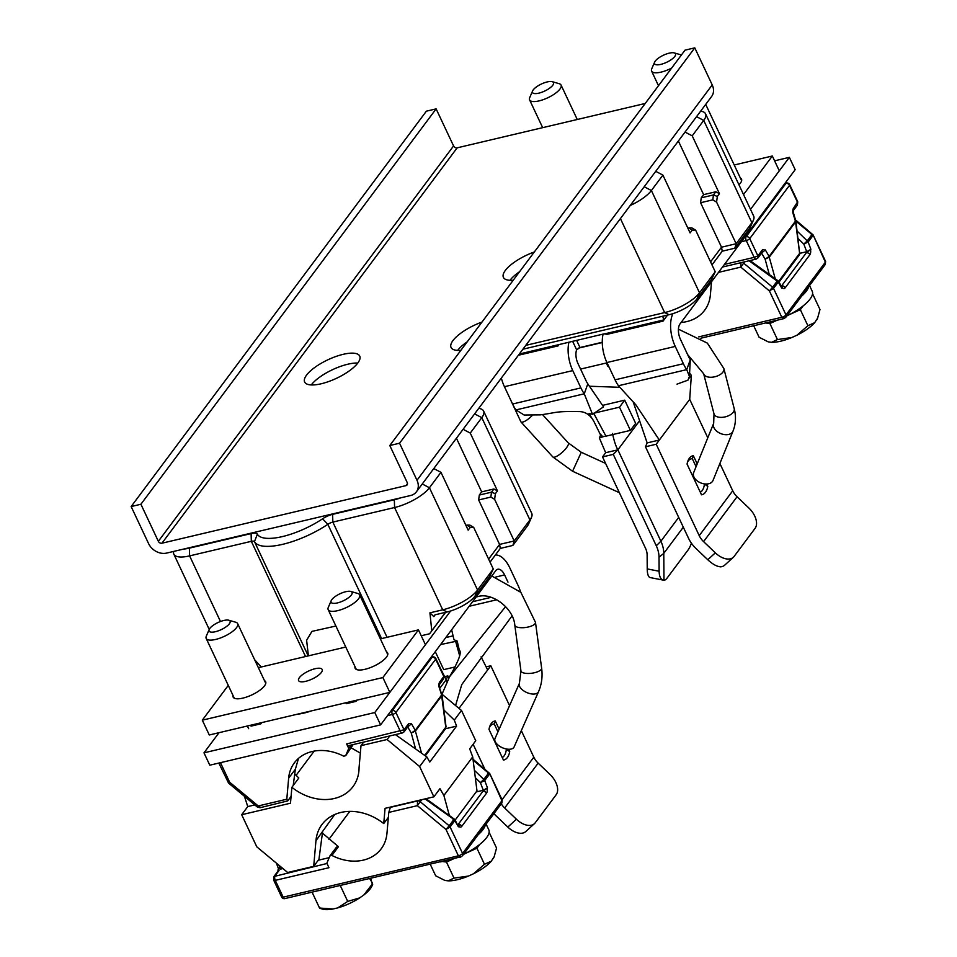 <?xml version="1.0" encoding="UTF-8"?>
<svg xmlns="http://www.w3.org/2000/svg" width="957" height="957" viewBox="0 0 957 957"><rect width="100%" height="100%" fill="white"/><g stroke="black" fill="none" stroke-linecap="round" stroke-linejoin="round"><path stroke-width="1.44" d="M678.369 141.002L703.622 194.642L701.242 197.824L700.596 202.728L721.518 247.193L710.561 261.871M722.236 251.189L734.809 248.21L736.16 243.736L721.518 247.193L722.236 251.189L711.984 264.91M716.578 202.118L736.16 243.736L751.867 222.706A28.985 9.726 -25.2 0 0 753.446 220.074A28.985 9.726 -25.2 0 0 753.685 216.126L705.56 113.835A28.985 9.726 154.8 0 1 703.73 120.426L692.21 135.846L719.425 193.661L717.331 196.46L716.578 202.118L712.798 199.846L700.596 202.728M734.809 248.21L749.307 228.807A23.183 7.776 -25.2 0 0 750.575 226.689L753.446 220.074M719.425 193.661L715.812 191.771L713.443 194.941L712.798 199.846M701.242 197.824L713.443 194.941L717.331 196.46M715.812 191.771L703.622 194.642M685.045 132.066L692.21 135.846M700.739 111.048L702.366 111.514A28.985 9.726 154.8 0 1 705.56 113.835M667.555 315.08L663.045 321.121L606.917 334.364L604.334 333.814L519.316 354.006M667.4 315.116L663.045 321.121M559.175 344.46L558.122 345.884L518.383 355.25M558.122 345.884L555.622 345.441M604.417 333.921L663.823 319.913L662.699 316.229M522.893 349.209L669.063 314.721A23.183 7.776 -25.2 0 0 696.959 298.907L711.458 279.492L715.226 271.776L695.631 230.159L691.851 227.886L688.884 227.838L688.167 228.795M525.776 345.357L664.648 312.592A28.985 9.726 -25.2 0 0 699.519 292.818L715.226 271.776M687.832 228.089L688.884 227.838L692.198 230.111L690.105 232.922L662.902 175.107L651.382 190.527A28.985 9.726 154.8 0 1 630.208 205.504M662.902 175.107L655.724 171.327M692.198 230.111L695.631 230.159M470.258 527.343L473.691 527.391L469.911 525.118L466.932 525.07L470.258 527.343L468.164 530.142L440.962 472.327L433.784 468.559M440.962 472.327L429.442 487.759A28.985 9.726 154.8 0 1 394.571 507.533L332.845 522.091A5.802 1.95 -25.2 0 0 327.832 524.316A52.168 17.501 154.8 0 1 282.674 544.33A52.168 17.501 154.8 0 1 254.466 541.626A5.802 1.95 -25.2 0 0 251.332 541.327L189.606 555.885A28.985 9.726 154.8 0 1 173.851 554.211A28.985 9.726 154.8 0 1 173.695 551.411M465.892 525.321L466.932 525.07L466.226 526.027M435.172 614.777L433.82 616.595L429.932 612.827L442.708 609.824A28.985 9.726 -25.2 0 0 477.579 590.038L493.286 569.008L473.691 527.391M478.799 408.28L480.426 408.747A28.985 9.726 154.8 0 1 483.62 411.067A28.985 9.726 154.8 0 1 481.79 417.659L470.27 433.078L497.473 490.893L493.872 488.991L491.503 492.173L479.301 495.056L478.656 499.949L499.578 544.425L500.296 548.409L512.868 545.442L514.22 540.968L499.578 544.425L488.62 559.103M479.301 495.056L481.67 491.874L456.429 438.222M500.296 548.409L490.044 562.142M497.473 490.893L495.379 493.692L494.637 499.351L514.22 540.968L529.927 519.938A28.985 9.726 -25.2 0 0 531.506 517.294A28.985 9.726 -25.2 0 0 531.745 513.359L483.62 411.067M512.868 545.442L527.367 526.039A23.183 7.776 -25.2 0 0 528.635 523.922L531.506 517.294M494.637 499.351L490.845 497.078L491.503 492.173L495.379 493.692M490.845 497.078L478.656 499.949M493.872 488.991L481.67 491.874M463.092 429.298L470.27 433.078M400.66 497.867A23.183 7.776 154.8 0 1 394.344 499.781L332.617 514.352A11.592 3.888 -25.2 0 0 322.581 518.802A46.379 15.551 154.8 0 1 282.435 536.578A46.379 15.551 154.8 0 1 257.373 534.185A11.592 3.888 -25.2 0 0 251.105 533.587L189.378 548.146A23.183 7.776 154.8 0 1 183.852 549.019M261.237 666.993L254.622 659.696M335.895 626.034L311.958 631.381L306.611 640.257L308.405 655.856M445.615 612.313L429.585 633.773L421.224 635.747M433.82 616.595L435.016 614.813L447.122 611.954A23.183 7.776 -25.2 0 0 475.019 596.139L489.517 576.724L493.286 569.008M445.448 612.348L429.585 633.773M429.932 612.827L431.763 630.687M501.36 378.063A26.09 13.087 76.7 0 0 504.435 386.712L512.581 404.01A28.985 14.546 76.7 0 0 515.943 409.931L524.137 415.015L540.346 414.86C558.063 412.491 554.438 411.235 578.542 411.582C585.122 411.462 590.242 414.764 593.926 421.475L600.924 435.698L603.759 436.512L599.345 437.959L601.008 434.263M589.333 386.233L619.586 387.286M515.943 409.931L584.26 393.805L592.503 414.309L588.998 413.556L593.926 421.475M599.345 437.959L605.673 452.697L602.527 456.908L645.544 548.325A17.393 13.865 -143.3 0 1 647.123 554.928L647.231 568.913A17.393 5.431 101 0 0 650.186 577.573L663.416 580.145M593.651 413.257L605.96 436.165L603.759 436.512M592.503 414.309L594.333 413.101L619.49 407.168L624.718 400.158L602.563 405.385M605.96 436.165L630.412 430.387L619.49 407.168M602.264 342.259L579.978 347.523L576.628 349.807A11.592 5.814 76.7 0 0 577.992 363.588L586.139 380.886A14.499 7.273 76.7 0 0 587.813 383.841L603.544 406.845L594.333 413.101M612.528 433.461C614.047 440.854 615.829 446.297 617.875 449.814L613.27 454.372L602.527 456.908M638.893 421.666L617.875 449.814L605.673 452.697M613.27 454.372L656.287 545.789L660.892 541.231L617.875 449.814M656.287 545.789A30.145 24.033 36.7 0 1 659.014 557.249L659.122 571.233L647.231 568.913M678.704 517.378L660.892 541.231A31.88 25.42 36.7 0 1 663.775 553.361L659.014 557.249M691.409 543.181A17.393 5.431 -79 0 1 688.071 549.976L667.125 578.028A17.393 5.431 -79 0 1 663.979 580.229L663.548 580.181M683.322 527.187L663.775 553.361L663.979 580.229C660.88 579.822 659.265 576.82 659.122 571.233M630.412 430.387L635.651 423.377L624.718 400.158M587.813 383.841L584.26 393.805A28.985 14.546 -103.3 0 1 580.899 387.896L572.764 370.598A26.09 13.087 -103.3 0 1 568.937 342.163M774.584 160.824L789.358 157.343L750.515 209.38M603.101 334.101A26.09 13.087 76.7 0 0 606.917 362.536L615.064 379.833A28.985 14.546 76.7 0 0 618.425 385.743L686.743 369.629A28.985 14.546 -103.3 0 1 683.382 363.708L675.247 346.422A26.09 13.087 -103.3 0 1 672.938 313.645M789.358 157.343L795.171 169.688L680.02 323.921A11.592 5.814 76.7 0 0 680.475 339.412L688.621 356.698A14.499 7.273 76.7 0 0 690.296 359.665L689.423 376.448L687.951 380.156L677.018 384.128M690.296 359.665L686.743 369.629L689.423 376.448M689.219 378.015L691.349 375.359L689.71 399.368L659.349 440.029L647.147 442.912L633.139 401.773M719.891 463.499L732.727 490.785A17.393 13.865 36.7 0 0 737.069 496.755L748.829 507.976A17.393 10.383 -132.4 0 1 755.073 528.348L734.139 556.388A17.393 10.383 -132.4 0 1 733.349 557.273A17.393 10.383 -132.4 0 1 715.334 552.847L707.773 559.749L696.014 548.517A30.145 24.033 36.7 0 1 688.49 538.193L645.473 446.775L647.147 442.912M645.473 446.775L656.215 444.239L659.349 440.029L635.819 404.787L618.425 385.743M689.71 399.368L707.785 437.792M656.215 444.239L699.232 535.657A17.393 13.865 -143.3 0 0 703.574 541.614L715.334 552.847M697.21 463.894L693.335 455.676A20.001 10.037 76.7 0 0 689.399 458.188A20.001 10.037 76.7 0 0 688.011 460.724A20.001 10.037 76.7 0 0 687.054 464.097L701.505 494.793A20.001 10.037 76.7 0 0 705.441 492.293A20.001 10.037 76.7 0 0 707.785 486.383L706.673 484.003M707.773 559.749C712.594 564.235 716.913 566.604 720.741 566.843A17.393 10.383 47.6 0 0 724.76 565.108L733.349 557.273M693.335 455.676L692.33 458.714L696.074 466.681M687.557 462.04A17.393 8.733 -103.3 0 1 688.25 460.939A17.393 8.733 -103.3 0 1 692.33 458.714M704.149 483.847L707.785 486.383M704.412 484.386A17.393 8.733 -103.3 0 1 702.199 490.582A17.393 8.733 -103.3 0 1 700.321 492.269M380.599 724.892L374.785 712.546L203.985 752.836L209.798 765.193L380.599 724.892L495.762 570.671A11.592 5.814 76.7 0 1 497.748 569.271A11.592 5.814 76.7 0 1 504.602 574.942L507.976 582.119M450.615 610.997L374.785 712.546M495.367 555.012A26.09 13.087 -103.3 0 1 509.83 567.932L517.976 585.229A28.985 14.546 -103.3 0 1 520.62 592.108M512.019 615.937L461.764 684.578L455.568 705.536M505.607 606.594L449.563 676.743L441.99 694.244M481.072 656.837L487.663 669.96L458.989 708.371M445.818 637.565L453.068 635.855M451.644 629.754L453.989 639.719L457.171 641.058L459.336 650.198C461.98 652.04 458.726 660.892 449.563 676.743M440.579 644.575L457.171 641.058M486.312 666.814L490.797 665.761L487.663 669.96M501.265 803.796A17.393 13.865 -143.3 0 0 504.662 807.995L516.421 819.228L507.832 827.075A17.393 10.383 47.6 0 0 525.848 831.501L534.437 823.654A17.393 10.383 -132.4 0 0 535.226 822.781L556.161 794.741A17.393 10.383 -132.4 0 0 549.916 774.369L538.157 763.136A17.393 13.865 36.7 0 1 533.815 757.178L521.326 730.622M490.797 665.761L509.555 705.62M507.832 827.075L496.073 815.842A31.88 25.42 36.7 0 1 493.92 813.617M473.129 744.259L484.78 769.009M534.437 823.654A17.393 10.383 -132.4 0 1 516.421 819.228M499.147 729.186L495.271 720.944A20.001 10.037 76.7 0 0 491.324 723.456A20.001 10.037 76.7 0 0 489.936 725.992A20.001 10.037 76.7 0 0 488.991 729.354L503.43 760.061A20.001 10.037 76.7 0 0 507.377 757.549A20.001 10.037 76.7 0 0 509.71 751.652L508.598 749.259M495.271 720.944L494.255 723.982A17.393 8.733 -103.3 0 0 490.175 726.196A17.393 8.733 -103.3 0 0 489.482 727.296M505.99 748.924L509.71 751.652M497.963 731.854L494.255 723.982M506.337 749.654A17.393 8.733 -103.3 0 1 504.136 755.851A17.393 8.733 -103.3 0 1 502.246 757.525M455.341 666.897L443.725 669.637L435.279 651.669M203.985 752.836L219.033 732.679M250.626 725.227L251.057 726.136L260.818 723.839L261.74 722.607M345.788 702.773L346.219 703.694L355.98 701.385L356.901 700.153M297.471 714.173A31.88 10.694 -25.2 0 0 304.039 713.061A31.88 10.694 -25.2 0 0 311.396 710.895M440.818 669.075L446.177 679.745L439.634 688.514M432.265 655.712L432.959 656.897M448.821 677.927L447.852 675.893L446.177 679.745L446.847 681.181M447.852 675.893L444.849 676.599M260.818 723.839L260.388 722.93M355.98 701.385L355.549 700.476M693.873 472.184A10.431 6.878 22.1 0 0 693.669 472.602A10.431 6.878 22.1 0 0 700.428 482.771A10.431 6.878 22.1 0 0 712.821 480.869A10.431 6.878 22.1 0 0 713.013 480.45A10.431 6.878 22.1 0 0 713.168 480.007M519.412 683.322L495.008 738.529A10.431 5.443 23.8 0 0 501.312 747.226A10.431 5.443 23.8 0 0 513.383 747.955A10.431 5.443 23.8 0 0 514.1 746.962L538.504 691.755A10.431 5.443 -156.2 0 1 537.774 692.748A10.431 5.443 -156.2 0 1 525.704 692.019A10.431 5.443 -156.2 0 1 519.412 683.322L520.943 670.905A10.431 3.732 -7.6 0 0 529.353 673.441A10.431 3.732 -7.6 0 0 540.729 669.96A10.431 3.732 -7.6 0 0 541.626 668.13L535.489 622.385A10.431 3.732 172.4 0 1 534.592 624.215A10.431 3.732 172.4 0 1 523.216 627.696A10.431 3.732 172.4 0 1 514.806 625.16C513.431 607.862 491.754 592.12 477.914 596.582A10.431 5.24 -103.3 0 1 476.454 596.534M606.283 363.014L607.671 365.945A14.499 4.857 -25.2 0 0 609.035 367.033M140.906 504.243L131.145 506.552L148.586 543.612A14.499 11.556 36.7 0 0 166.602 553.086L410.601 495.511A14.499 11.556 36.7 0 0 416.403 491.826L711.625 96.466A14.499 11.556 -143.3 0 0 712.223 84.91L694.782 47.85L399.559 443.223L389.798 445.519L407.227 482.579A2.895 2.309 -143.3 0 1 405.959 485.63L161.948 543.205A2.895 2.309 -143.3 0 1 158.348 541.303L140.906 504.243L436.129 108.871L426.379 111.179L131.145 506.552M416.403 491.826A14.499 11.556 36.7 0 0 416.989 480.282L399.559 443.223M457.649 350.406A30.433 10.204 154.8 0 1 467.267 341.769M311.252 384.941A30.433 10.204 154.8 0 1 357.786 363.05M509.997 280.293A30.433 10.204 154.8 0 1 519.615 271.668M694.782 47.85L685.021 50.159L389.798 445.519M645.209 103.464L457.171 147.833A2.895 2.309 36.7 0 1 453.57 145.931L436.129 108.871M481.981 322.066A30.433 10.204 -25.2 0 0 452.972 340.56A30.433 10.204 -25.2 0 0 451.058 347.463A30.433 10.204 -25.2 0 0 460.867 350.334M306.575 375.096A30.433 10.204 -25.2 0 0 304.649 382.01A30.433 10.204 -25.2 0 0 328.73 381.52A30.433 10.204 -25.2 0 0 357.81 363.002A30.433 10.204 -25.2 0 0 359.736 356.1A30.433 10.204 -25.2 0 0 335.656 356.578A30.433 10.204 -25.2 0 0 306.575 375.096M534.329 251.966A30.433 10.204 -25.2 0 0 505.32 270.448A30.433 10.204 -25.2 0 0 503.406 277.363A30.433 10.204 -25.2 0 0 513.215 280.234M734.222 164.999L772.323 156.003L743.541 194.546M738.948 184.809A17.968 6.029 -25.2 0 0 741.508 179.103A17.968 6.029 -25.2 0 0 740.335 177.966M772.323 156.003L779.297 170.825M797.719 201.7L789.704 184.665A2.895 0.969 -25.2 0 1 789.525 185.323L797.671 202.621L797.372 205.157L797.719 201.7L793.544 208.136A5.802 2.907 76.7 0 0 792.898 213.028L793.162 211.964L795.925 221.318L799.621 253.33A2.895 2.309 -143.3 0 1 799.286 254.981L799.382 254.849M775.158 278.427L769.069 256.512L765.11 259.156L769.332 257.098L769.117 256.428L765.337 249.933L761.796 252.815M792.898 213.028L795.434 221.187L769.069 256.512M797.372 205.157L793.425 210.444L793.209 212.215M784.704 183.708L785.924 183.421A2.895 2.309 -143.3 0 1 789.525 185.323L749.75 238.592A2.895 2.309 -143.3 0 0 746.137 236.702L744.929 236.989M741.388 241.726L746.257 240.578A2.895 0.969 154.8 0 0 749.75 238.592L757.884 255.89L754.164 257.373L746.257 240.578A2.895 1.459 -103.3 0 1 746.137 236.702L785.924 183.421A2.895 1.459 -103.3 0 1 786.427 183.074L784.919 183.433M764.978 250.423A5.802 2.907 76.7 0 0 761.999 250.375L757.884 255.89L757.944 257.971L761.892 252.684A2.895 2.309 36.7 0 1 761.724 252.875M799.741 253.198L799.49 254.682M795.482 221.139L799.621 253.33L778.615 281.478M776.438 280.772L777.347 280.891A2.895 2.309 -143.3 0 1 778.256 282.052L778.352 281.023L782.06 287.411L781.845 288.248L782.467 286.693L781.582 285.904A2.895 2.309 36.7 0 1 785.183 287.806L809.897 254.706A2.895 2.309 -143.3 0 0 806.296 252.815L810.902 249.322L806.703 251.715L803.832 244.095L808.151 242.013A2.895 2.309 36.7 0 0 807.241 240.865L803.832 244.095L798.09 238.52M825.341 264.383L825.365 262.194L813.115 234.908L825.58 261.405L825.341 264.383L785.781 317.341L785.996 314.913L825.365 262.194A3.481 1.172 -25.2 0 0 825.58 261.405M783.819 318.633L785.781 317.341L783.819 318.633L700.823 338.216M784.513 318.238L781.809 317.281A3.481 1.172 -25.2 0 0 785.996 314.913L773.519 288.392L769.392 290.904L781.809 317.281L698.706 336.888M681.097 322.473A44.632 35.588 -143.3 0 0 704.651 310.247A44.632 35.588 -143.3 0 0 710.381 294.888L711.529 281.705M742.13 262.397A2.895 2.309 36.7 0 1 743.637 263.139L772.61 287.232L769.392 290.904L740.802 267.123L744.63 261.811M740.945 262.409L740.802 267.123L718.504 272.374M778.328 281.908L749.044 260.771M778.352 281.023L749.977 260.555M799.896 253.33L806.703 251.715M808.031 242.109L807.229 240.877L811.979 234.525L795.889 221.151M811.273 234.824L811.979 234.525A2.895 2.309 -143.3 0 1 812.888 235.673L808.151 242.013L810.902 249.322M774.464 320.834A34.201 11.472 -25.2 0 1 773.459 321.145L773.435 321.085M808.689 286.669A34.201 11.472 154.8 0 1 801.595 296.168M763.818 323.346A34.201 11.472 -25.2 0 0 764.679 323.227M786.881 315.882A34.201 11.472 -25.2 0 0 800.626 307.807A34.201 11.472 -25.2 0 0 812.23 291.275L809.526 285.545M552.225 81.68L559.163 83.69A17.393 5.838 154.8 0 1 561.077 85.089A17.393 5.838 154.8 0 1 559.977 89.037A17.393 5.838 154.8 0 1 543.361 99.612A17.393 5.838 154.8 0 1 529.604 99.899A17.393 5.838 154.8 0 1 529.747 97.53L532.618 90.915A11.592 3.888 154.8 0 1 533.252 89.85A11.592 3.888 154.8 0 1 535.25 87.817A11.592 3.888 154.8 0 1 552.225 81.68A11.592 3.888 154.8 0 1 552.775 85.245A11.592 3.888 154.8 0 1 539.808 92.901A11.592 3.888 154.8 0 1 532.618 90.915M753.685 325.739L759.092 337.235L768.136 341.816A29.117 9.773 -25.2 0 0 768.136 341.816A29.117 9.773 -25.2 0 0 768.471 341.912L771.557 342.307L777.443 339.568L791.858 337.51L796.978 335.189L807.887 325.715L800.339 309.661L803.138 305.905M800.339 309.661L789.298 314.674M777.144 320.212L769.895 323.514L765.516 322.952M807.887 325.715L814.658 322.688L817.601 318.143L819.982 309.53L812.565 293.775M796.978 335.189A29.117 9.773 -25.2 0 0 814.658 322.688M777.443 339.568L769.895 323.514M771.557 342.307A29.117 9.773 -25.2 0 0 791.858 337.51M816.692 319.961A29.117 9.773 -25.2 0 0 817.386 318.645A29.117 9.773 -25.2 0 0 817.469 318.442M671.623 68.103A17.393 5.838 154.8 0 1 661.06 72.122A17.393 5.838 154.8 0 1 656.478 72.792A17.393 5.838 154.8 0 1 651.609 71.117A17.393 5.838 154.8 0 1 651.753 68.748L654.624 62.121A11.592 3.888 154.8 0 1 669.206 53.161A11.592 3.888 154.8 0 1 674.23 52.898A11.592 3.888 154.8 0 1 672.95 58.353A11.592 3.888 154.8 0 1 660.832 64.37A11.592 3.888 154.8 0 1 657.77 64.825A11.592 3.888 154.8 0 1 654.624 62.121M674.23 52.898L681.169 54.908A17.393 5.838 154.8 0 1 681.408 54.992M228.268 685.391L202.31 720.166L209.284 734.988L389.846 692.378L382.872 677.556L202.31 720.166M258.366 667.663L345.776 647.04M380.372 638.881L418.472 629.885L382.872 677.556M233.006 695.452A17.968 6.029 -25.2 0 0 233.125 697.067A17.968 6.029 -25.2 0 0 242.899 698.108A17.968 6.029 -25.2 0 0 259.491 690.499A17.968 6.029 -25.2 0 0 265.651 681.767A17.968 6.029 -25.2 0 0 264.479 680.642M299.409 677.616A13.039 4.378 -25.2 0 0 298.584 680.583A13.039 4.378 -25.2 0 0 308.908 680.367A13.039 4.378 -25.2 0 0 321.373 672.436A13.039 4.378 -25.2 0 0 322.186 669.469A13.039 4.378 -25.2 0 0 311.874 669.685A13.039 4.378 -25.2 0 0 299.409 677.616M355.011 666.658A17.968 6.029 -25.2 0 0 355.131 668.285A17.968 6.029 -25.2 0 0 364.904 669.326A17.968 6.029 -25.2 0 0 381.496 661.706A17.968 6.029 -25.2 0 0 387.657 652.985A17.968 6.029 -25.2 0 0 386.484 651.849M418.472 629.885L425.446 644.719M244.442 796.296L247.755 806.584L254.813 804.921M449.288 815.244L443.892 795.494L439.945 788.688L433.88 796.822L385.073 808.342L383.733 823.558A47.252 37.67 -143.3 0 0 322.019 824.444A47.252 37.67 -143.3 0 0 315.954 840.701L313.705 866.348L287.662 872.497L256.799 846.837L241.69 814.718L247.755 806.584M334.783 814.467L315.954 840.701M383.733 823.558L388.363 817.362M395.397 734.605L426.822 756.915L429.789 762.023L456.585 726.136L445.519 728.744L445.771 727.224A2.895 2.309 -143.3 0 1 445.436 728.875L445.627 728.588M456.585 726.136L454.312 720.095L461.501 710.465L475.749 740.742L469.684 748.876L472.71 756.903L476.981 790.853L455.197 820.029M426.822 756.915L419.633 766.545L433.88 796.822M461.501 710.465L441.703 694.004M241.69 814.718L290.485 803.21L291.885 787.3A46.522 37.084 -143.3 0 0 352.966 786.666A46.522 37.084 -143.3 0 0 359.066 767.538L360.992 745.67L363.66 742.094M291.885 787.3L298.823 778.005L296.12 775.302L314.207 751.089M360.992 745.67L387.107 739.51L389.786 735.933M387.107 739.51L419.633 766.545M296.12 775.302L294.732 773.95M443.892 795.494L472.71 756.903M313.705 866.348L318.944 859.326L322.593 831.812M454.312 720.095L443.94 710.046M451.034 859.386A34.201 11.472 -25.2 0 1 450.041 859.697L450.005 859.625M485.259 825.221A34.201 11.472 154.8 0 1 478.165 834.719M440.399 861.898A34.201 11.472 -25.2 0 0 441.261 861.767M463.451 854.422A34.201 11.472 -25.2 0 0 477.196 846.347A34.201 11.472 -25.2 0 0 488.8 829.815L486.108 824.085M329.041 888.168A34.201 11.472 -25.2 0 1 328.036 888.479L328 888.419M318.394 890.68A34.201 11.472 -25.2 0 0 319.255 890.56M444.67 880.356A29.117 9.773 -25.2 0 0 444.718 880.368A29.117 9.773 -25.2 0 0 445.041 880.452L448.127 880.847L454.025 878.119L468.428 876.062L473.548 873.729L484.469 864.267L476.909 848.201L479.708 844.457M476.909 848.201L465.88 853.225M453.726 858.752L446.464 862.054L442.086 861.491M484.469 864.267L491.24 861.24L494.183 856.694L496.551 848.069L489.147 832.315M473.548 873.729A29.117 9.773 -25.2 0 0 491.24 861.24M454.025 878.119L446.464 862.054M448.127 880.847A29.117 9.773 -25.2 0 0 468.428 876.062M493.274 858.513A29.117 9.773 -25.2 0 0 493.956 857.197A29.117 9.773 -25.2 0 0 494.039 856.994M444.718 880.368L435.662 875.775L430.255 864.291M350.812 591.45L357.739 593.46A17.393 5.838 154.8 0 1 359.653 594.847A17.393 5.838 154.8 0 1 353.695 603.293A17.393 5.838 154.8 0 1 337.642 610.662A17.393 5.838 154.8 0 1 333.048 611.344A17.393 5.838 154.8 0 1 328.179 609.657A17.393 5.838 154.8 0 1 328.335 607.288L331.206 600.673A11.592 3.888 154.8 0 1 345.776 591.701A11.592 3.888 154.8 0 1 350.812 591.45A11.592 3.888 154.8 0 1 349.52 596.905A11.592 3.888 154.8 0 1 337.402 602.922A11.592 3.888 154.8 0 1 334.352 603.365A11.592 3.888 154.8 0 1 331.206 600.673M319.794 907.308L319.554 908.049L333.012 908.994L337.749 907.882L347.726 901.41L340.249 885.524M319.554 908.049L312.078 892.175M319.865 908.325L322.712 909.15A29.117 9.773 -25.2 0 0 333.012 908.994M337.749 907.882A29.117 9.773 -25.2 0 0 359.688 897.893L363.816 894.986A29.117 9.773 -25.2 0 0 370.371 888.634A29.117 9.773 -25.2 0 0 371.962 885.979L372.692 884.292M363.816 894.986L372.285 884.065L370.694 878.347M347.726 901.41L359.688 897.893M372.524 883.323L369.701 878.574M228.807 620.232L235.733 622.241A17.393 5.838 154.8 0 1 237.647 623.629A17.393 5.838 154.8 0 1 236.558 627.589A17.393 5.838 154.8 0 1 219.943 638.163A17.393 5.838 154.8 0 1 206.186 638.439A17.393 5.838 154.8 0 1 206.329 636.082L209.2 629.455A11.592 3.888 154.8 0 1 209.834 628.402A11.592 3.888 154.8 0 1 211.82 626.368A11.592 3.888 154.8 0 1 228.807 620.232A11.592 3.888 154.8 0 1 229.357 623.797A11.592 3.888 154.8 0 1 216.39 631.453A11.592 3.888 154.8 0 1 209.2 629.455M453.02 819.324L453.917 819.443A2.895 2.309 -143.3 0 1 454.826 820.604L454.922 819.563L458.427 826.788L459.049 825.245L458.164 824.456A2.895 2.309 36.7 0 1 461.764 826.346L486.467 793.257A2.895 2.309 -143.3 0 0 482.866 791.367L487.484 787.874L483.285 790.267L480.402 782.635L484.721 780.565A2.895 2.309 36.7 0 0 483.811 779.405L480.402 782.635L475.33 777.718M501.911 802.923L462.363 855.893L462.578 853.453L501.935 800.734L489.685 773.447L502.15 799.944L501.911 802.923M500.87 803.509L501.935 800.734A3.481 1.172 -25.2 0 0 502.15 799.944M461.083 856.778L284.911 898.587A2.895 1.459 76.7 0 1 283.188 897.164L458.391 855.833A3.481 1.172 -25.2 0 0 462.578 853.453L450.089 826.944L445.974 829.444L458.391 855.833L461.083 856.778L460.401 857.173M273.666 879.04L275.281 880.368L328.969 867.7L326.863 863.214L329.926 855.905L331.9 855.438A44.632 35.588 -143.3 0 0 381.221 848.787A44.632 35.588 -143.3 0 0 386.951 833.427L388.793 812.409L390.348 807.361L417.515 800.949L417.372 805.662L421.702 799.693M417.754 800.626L417.515 800.949A2.895 2.309 36.7 0 1 420.207 801.691L449.192 825.783L445.974 829.444L417.372 805.662L388.793 812.409M331.9 855.438L338.431 846.694L322.425 833.092M454.898 820.448L453.929 819.419L449.192 825.783A2.895 2.309 36.7 0 1 450.089 826.944L454.826 820.604L458.427 826.788M454.922 819.563L425.973 798.688M476.167 791.941L483.285 790.267M484.613 780.661L483.799 779.417L488.548 773.065L473.129 760.241M487.855 773.364L488.548 773.065A2.895 2.309 -143.3 0 1 489.458 774.225L484.721 780.565L487.484 787.874M278.176 869.686L278.427 868.621L279.061 870.475L275.149 875.715A3.481 1.747 76.7 0 0 275.281 880.368L283.188 897.164A2.895 0.969 -25.2 0 1 281.621 896.996A2.895 2.895 0 0 0 284.911 898.587M326.983 863.489L273.953 876.504L273.606 879.962L281.621 896.996M282.925 868.561L280.449 869.147L278.798 868.143M329.196 857.651L318.274 860.223M338.431 846.694L336.457 847.16L329.926 855.905M441.632 695.021L439.048 686.911A5.802 2.907 76.7 0 1 439.694 682.018L443.809 676.503L435.674 659.206L395.899 712.487L404.033 729.772L346.637 743.924L348.743 748.41L345.668 755.719L343.695 756.186A44.632 35.588 -143.3 0 0 294.373 762.837A44.632 35.588 -143.3 0 0 288.643 778.197L286.801 799.215L287.758 800.901L291.084 796.38M228.926 782.479L229.632 782.18L228.017 781.319M287.758 800.901L260.017 807.72L257.457 807.122L228.567 783.089L218.83 763.064M260.591 807.313L258.223 805.961L257.9 806.572M293.201 785.53L295.366 769.201L288.643 778.197M298.524 758.375L295.366 769.201M351.446 747.991L360.334 753.111M421.535 753.159L415.218 730.394L411.259 733.038L415.482 730.981L415.266 730.323L411.486 723.815L407.945 726.698M443.809 676.503L443.522 679.039L443.809 676.503M430.853 657.603L432.074 657.315A2.895 2.309 -143.3 0 1 435.674 659.206A2.895 0.969 -25.2 0 0 435.854 658.548A2.895 2.895 0 0 0 432.576 656.957L431.069 657.315M402.969 732.548A3.481 1.747 -103.3 0 1 402.371 732.966A3.481 1.747 -103.3 0 1 400.313 731.256L392.406 714.46A2.895 0.969 154.8 0 0 395.899 712.487A2.895 2.309 -143.3 0 0 392.286 710.584L391.066 710.872M411.127 724.305A5.802 2.907 76.7 0 0 408.149 724.258L404.033 729.772L404.093 731.854L408.029 726.566A2.895 2.309 36.7 0 1 407.873 726.758M346.637 743.924A3.481 1.747 76.7 0 0 348.683 745.635L402.371 732.966L404.093 731.854M351.267 745.024L348.743 748.41M345.668 755.719L353.157 744.57M445.89 727.081L445.639 728.564M424.717 755.42L445.771 727.224L441.584 695.069L415.218 730.394M749.307 228.807L751.867 222.706L703.73 120.426L696.552 116.646M669.063 314.721L664.648 312.592L620.423 218.603M644.217 186.747L651.382 190.527L699.519 292.818L696.959 298.907M422.264 483.979L429.442 487.759L477.579 590.038L475.019 596.139M527.367 526.039L529.927 519.938L481.79 417.659L474.612 413.879M189.378 548.146L189.606 555.885L220.481 621.5M305.546 656.538L251.332 541.327L251.105 533.587M447.122 611.954L442.708 609.824L394.571 507.533L394.344 499.781M332.617 514.352L332.845 522.091L387.059 637.302M381.604 638.582L327.832 524.316L322.581 518.802M308.238 655.892L254.466 541.626L257.373 534.185M576.628 349.807L572.621 341.29M572.764 370.598L504.435 386.712M675.247 346.422L606.917 362.536M615.064 379.833L683.382 363.708M699.232 535.657L732.727 490.785M737.069 496.755L703.574 541.614M576.604 340.357L579.978 347.523M512.581 404.01L580.899 387.896M469.181 606.271L496.779 599.764M538.157 763.136L504.662 807.995M502.054 799.717L533.815 757.178M455.544 641.046L459.599 655.605M504.602 574.942L495.941 576.987M472.579 601.714L491.144 597.335M532.02 415.721A10.431 2.979 137.7 0 1 520.919 421.87L508.418 395.181M605.602 463.439L581.27 452.278L572.573 471.251L552.799 456.908A10.431 2.979 -42.3 0 0 559.869 454.276A10.431 2.979 -42.3 0 0 567.8 445.759A10.431 2.979 -42.3 0 0 568.231 442.864L542.428 414.489M678.441 329.196L707.331 343.096L723.875 368.565A10.431 5.694 165.5 0 1 723.444 371.292A10.431 5.694 165.5 0 1 712.845 377.13A10.431 5.694 165.5 0 1 703.67 373.768L687.616 354.58M703.67 373.768L714.006 413.891A10.431 5.694 -14.5 0 0 723.181 417.24A10.431 5.694 -14.5 0 0 733.792 411.414A10.431 5.694 -14.5 0 0 734.21 408.687L723.875 368.565M734.21 408.687C736.22 416.498 735.813 423.987 733.002 431.14A10.431 6.878 -157.9 0 1 732.811 431.559A10.431 6.878 -157.9 0 1 720.43 433.461A10.431 6.878 -157.9 0 1 713.671 423.305L714.006 413.891M416.989 480.282L712.223 84.91M405.959 485.63L407.491 483.572M457.171 147.833L161.948 543.205M158.348 541.303L453.57 145.931M756.82 258.653A3.481 1.747 -103.3 0 1 756.221 259.084A3.481 1.747 -103.3 0 1 754.164 257.373L724.473 264.383M793.544 208.136A2.895 2.309 36.7 0 1 793.425 210.444M722.487 267.039L756.221 259.084L757.944 257.971M769.225 274.216L765.11 259.156L761.581 253.091M795.65 221.845L769.332 257.098M761.999 250.375A2.895 2.309 36.7 0 1 761.892 252.684M781.582 285.904L806.296 252.815M809.897 254.706A5.802 2.907 76.7 0 0 810.543 249.813M782.204 287.758A5.802 2.907 76.7 0 0 785.183 287.806M777.347 280.891L772.61 287.232A2.895 2.309 36.7 0 1 773.519 288.392L778.256 282.052L781.845 288.248M807.229 240.877L797.157 231.127M458.164 824.456L482.866 791.367M486.467 793.257A5.802 2.907 76.7 0 0 487.125 788.353M458.786 826.31A5.802 2.907 76.7 0 0 461.764 826.346M425.04 798.904L453.929 819.419M328.897 839.361L349.807 811.369M483.799 779.417L474.397 770.313M279.001 865.295L280.449 869.147M277.757 871.432A2.895 2.309 36.7 0 1 277.901 871.217L277.901 871.217A2.895 2.309 36.7 0 1 279.061 870.475M432.576 656.957A2.895 1.459 -103.3 0 0 432.074 657.315L392.286 710.584A2.895 1.459 -103.3 0 0 392.406 714.46L387.537 715.609M286.801 799.215L258.223 805.961L229.632 782.18L220.457 762.681M439.694 682.018A2.895 2.309 36.7 0 1 439.574 684.327L439.359 686.097M415.601 748.948L411.259 733.038L407.73 726.973M441.799 695.727L415.482 730.981M408.149 724.258A2.895 2.309 36.7 0 1 408.029 726.566M209.224 629.395L173.851 554.211M691.349 375.359L689.483 373.027M578.255 348.181L602.264 342.522M580.576 369.079L607.061 362.835M552.799 456.908L520.919 421.87M581.27 452.278L568.231 442.864M619.382 492.711L572.573 471.251M733.002 431.14L713.013 480.45M713.671 423.305L693.669 472.602M477.914 596.582L476.096 597.012M535.489 622.385L520.859 592.347L491.79 575.994M520.943 670.905L514.806 625.16M538.504 691.755C541.686 684.387 542.739 676.503 541.626 668.13M789.704 184.665A2.895 2.895 0 0 0 786.427 183.074M799.286 254.981L778.998 282.148M795.757 220.636L795.925 221.318M799.478 254.706L799.873 252.756M795.458 219.871L813.115 234.908M577.262 119.493L561.077 85.089M542.667 127.664L529.604 99.899M658.476 85.699L651.609 71.117M741.627 180.717L705.704 104.397M356.303 669.41L328.179 609.657M387.776 654.6L359.653 594.847M265.771 683.382L237.647 623.629M248.641 728.672L247.385 725.992M234.298 698.191L206.186 638.439M472.997 759.224L489.685 773.447M273.953 876.504L277.901 871.217L278.116 869.446M278.559 868.92L276.358 863.106M441.895 694.507L439.036 686.935M439.586 684.315L443.522 679.039M443.869 675.582L435.854 658.548M445.436 728.875L425.303 755.839M442.074 695.213L446.022 726.638"/></g></svg>
